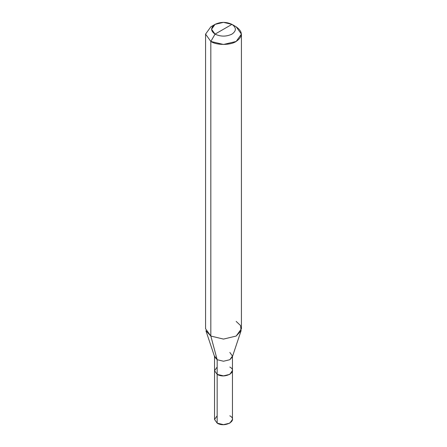 <?xml version="1.0" encoding="UTF-8"?>
<svg xmlns="http://www.w3.org/2000/svg" width="447" height="447" viewBox="0 0 447 447"><rect width="100%" height="100%" fill="white"/><g stroke="black" fill="none" stroke-linecap="round" stroke-linejoin="round"><path stroke-width="0.67" d="M232.457 370.507L229.836 374.357L223.5 375.871L217.164 374.357L217.164 423.136L214.538 419.476L214.538 370.697L217.164 374.357L214.538 370.697L214.543 356.063L217.169 359.718L217.164 374.357L223.5 375.871L229.836 374.357L232.457 370.507M217.164 415.816L214.538 419.476L217.164 423.136C224.986 428.053 238.357 420.336 229.836 415.816M217.169 367.043L214.543 370.697L217.169 374.351L223.5 375.866L229.831 374.351L232.457 370.697L232.462 419.476L229.836 423.136L223.5 424.65L217.164 423.136L217.164 374.357L214.543 370.697M229.831 367.043C238.346 371.558 224.986 379.268 217.169 374.351L217.169 359.718L210.828 336.055L210.828 41.442L223.5 44.471L236.172 41.442L241.425 34.128L236.172 26.809L231.948 24.373C236.508 27.625 236.508 30.877 231.948 34.128C226.316 36.76 220.684 36.76 215.052 34.128L231.948 24.373L223.5 22.35L215.052 24.373L211.554 29.251L215.052 34.128L210.828 41.442L210.828 336.055L217.169 359.718L214.705 357.041L205.905 330.702L210.828 336.055L205.575 328.741L205.575 34.128L210.828 41.442L205.575 34.128L210.828 26.809L205.575 34.128M215.052 34.128C210.492 30.877 210.492 27.625 215.052 24.373C220.684 21.741 226.316 21.741 231.948 24.373L215.052 34.128C220.684 36.76 226.316 36.76 231.948 34.128C236.508 30.877 236.508 27.625 231.948 24.373L236.172 26.809C243.012 31.687 243.012 36.565 236.172 41.442C230.468 45.387 216.532 45.387 210.828 41.442L215.052 34.128M241.425 34.128L241.425 328.741L236.172 336.055L223.5 339.089L210.828 336.055L223.5 339.089L236.172 336.055L241.095 330.702L232.295 357.041L229.831 359.718L223.5 361.232L217.169 359.718L223.5 361.232L229.831 359.718L232.457 356.063L229.831 352.409M241.095 330.702L240.536 325.522L236.172 321.421M210.828 26.809L215.052 24.373M232.457 370.697L232.457 356.063M236.172 26.809L231.948 24.373"/></g></svg>
